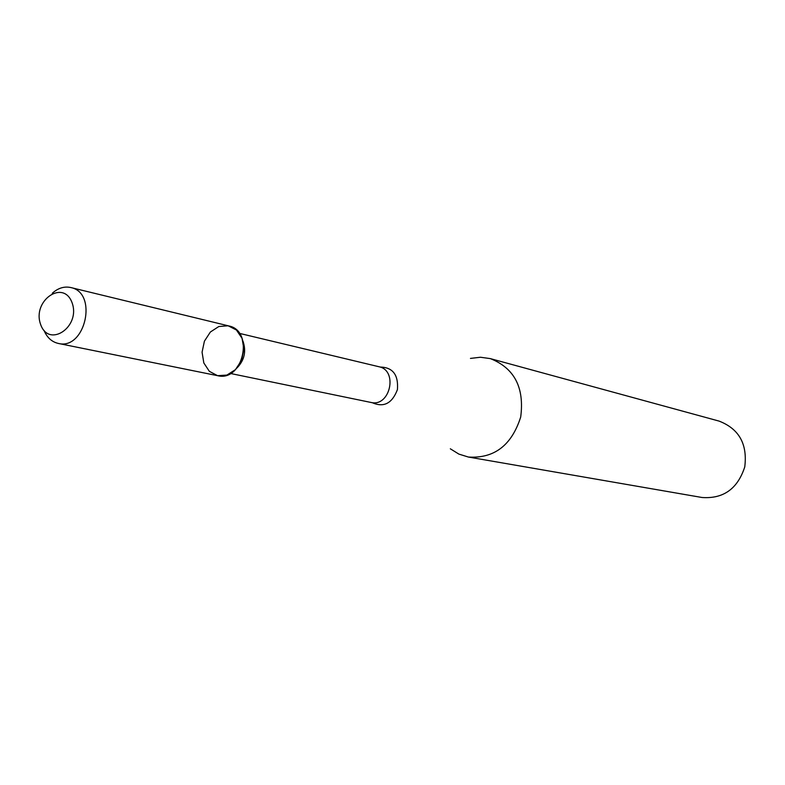 <?xml version="1.0" encoding="UTF-8"?>
<svg xmlns="http://www.w3.org/2000/svg" width="785" height="785" viewBox="0 0 785 785"><rect width="100%" height="100%" fill="white"/><g stroke="black" fill="none" stroke-linecap="round" stroke-linejoin="round"><path stroke-width="1.18" d="M203.825 362.955L209.35 371.334L217.573 375.672L226.894 375.083L235.451 369.637L241.535 360.403L243.899 349.237L242.074 338.374L236.432 330.014L228.141 325.785L218.838 326.511L210.39 332.006L204.414 341.171L202.069 352.2L203.825 362.955M236.972 367.979C244.459 360.236 246.461 351.278 242.957 341.092M450.335 448.804L458.882 454.103L468.4 457.047C494.246 458.656 511.683 445.321 520.7 417.031C524.537 387.584 514.401 368.116 490.311 358.608L480.449 357.244L470.46 358.411M468.4 457.047L702.084 497.504C723.436 498.975 737.664 488.77 744.759 466.908C747.614 444.094 739.058 428.826 719.089 421.103L490.311 358.608M40.584 324.342C48.788 348.501 80.904 326.933 72.112 302.863C63.546 278.803 31.959 300.645 40.584 324.342M44.009 330.397C47.041 337.579 51.81 341.926 58.325 343.438C85.349 350.444 98.213 292.658 70.768 287.536C64.233 286.142 58.061 288.056 52.271 293.266M58.325 343.438L217.759 375.711C243.095 382.197 254.526 330.819 228.837 325.942L70.768 287.536M230.466 373.474L370.991 402.45C390.086 407.346 398.319 370.392 378.939 366.732L239.396 333.36M372.129 402.636C383.737 407.817 392.166 403.47 397.426 389.586C398.554 374.788 392.755 367.272 380.048 367.046"/></g></svg>
